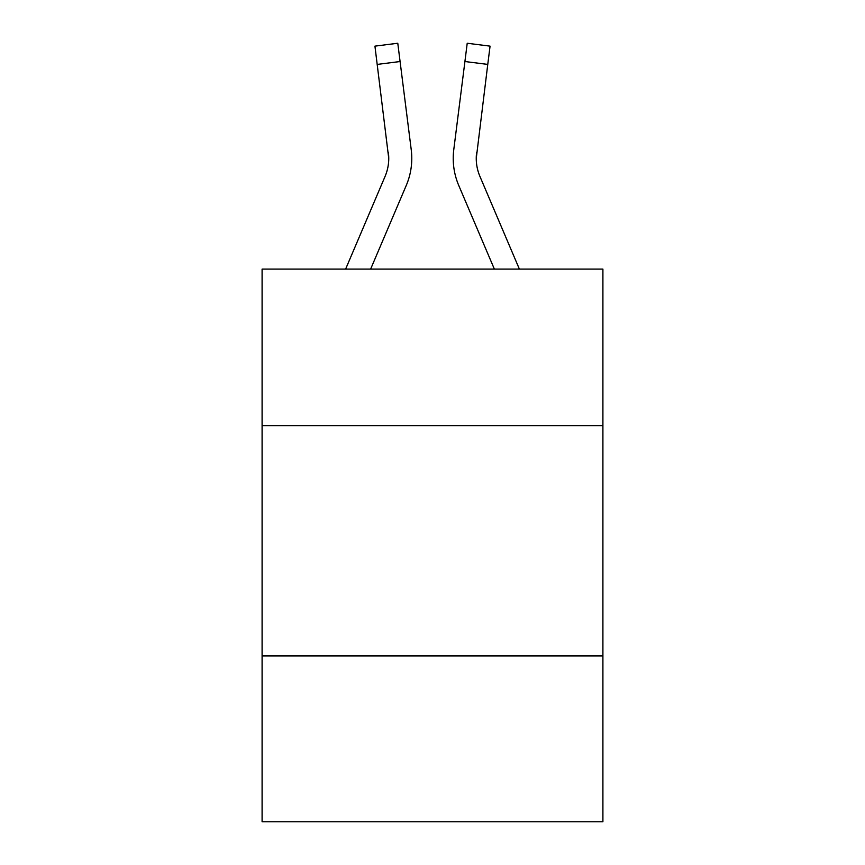 <?xml version="1.0" encoding="UTF-8"?>
<svg xmlns="http://www.w3.org/2000/svg" width="865" height="865" viewBox="0 0 865 865"><rect width="100%" height="100%" fill="white"/><g stroke="black" fill="none" stroke-linecap="round" stroke-linejoin="round"><path stroke-width="1.3" d="M602.905 425.688L602.905 269.101L262.095 269.101L262.095 425.688L602.905 425.688L602.905 821.75L262.095 821.75L262.095 425.688M602.905 655.951L262.095 655.951M385.066 176.428A46.05 46.05 -1.2 0 0 388.385 152.608L388.753 158.468A46.05 46.05 -1.2 0 1 385.066 176.428A46.05 46.05 -1.2 0 0 388.753 158.468A46.05 46.05 -1.2 0 1 385.066 176.428A46.05 46.05 -1.2 0 0 388.753 158.468A46.05 46.05 -1.2 0 1 385.066 176.428A46.05 46.05 -1.2 0 0 388.753 158.468A46.05 46.05 -1.2 0 1 385.066 176.428A46.05 46.05 -1.2 0 0 388.753 158.468A46.05 46.05 -1.2 0 1 385.066 176.428A46.05 46.05 -1.2 0 0 388.753 158.468A46.05 46.05 -1.2 0 1 385.066 176.428A46.05 46.05 -1.2 0 0 388.753 158.468A46.05 46.05 -1.2 0 1 385.066 176.428A46.05 46.05 -1.2 0 0 388.753 158.468A46.05 46.05 -1.2 0 1 385.066 176.428A46.05 46.05 -1.2 0 0 388.753 158.468A46.05 46.05 -1.2 0 1 385.066 176.428A46.05 46.05 -1.2 0 0 388.753 158.468A46.05 46.05 -1.2 0 1 385.066 176.428A46.05 46.05 -1.2 0 0 388.753 158.468A46.05 46.05 -1.2 0 1 385.066 176.428A46.05 46.05 -1.2 0 0 388.753 158.468A46.05 46.05 -1.2 0 1 385.066 176.428A46.05 46.05 -1.2 0 0 388.753 158.468A46.05 46.05 -1.2 0 1 385.066 176.428A46.05 46.05 -1.2 0 0 388.753 158.468A46.05 46.05 -1.2 0 1 385.066 176.428A46.05 46.05 -1.2 0 0 388.753 158.468A46.05 46.05 -1.2 0 1 385.066 176.428A46.05 46.05 -1.2 0 0 388.753 158.468A46.05 46.05 -1.2 0 1 385.066 176.428A46.05 46.05 -1.2 0 0 388.753 158.468A46.05 46.05 -1.2 0 1 385.066 176.428L345.611 269.101L385.066 176.428A46.05 46.05 0 0 0 388.753 158.468L374.934 46.137L397.781 43.25L400.084 61.523L377.237 64.41M406.258 185.445L370.631 269.101L406.258 185.445A69.081 69.081 -1.2 0 0 411.232 149.721L400.084 61.523M479.934 176.428A46.05 46.05 1.2 0 1 476.615 152.608L476.247 158.468A46.05 46.05 1.2 0 0 479.934 176.428A46.05 46.05 1.2 0 1 476.247 158.468A46.05 46.05 1.2 0 0 479.934 176.428A46.05 46.05 1.2 0 1 476.247 158.468A46.05 46.05 1.2 0 0 479.934 176.428A46.05 46.05 1.2 0 1 476.247 158.468A46.05 46.05 1.2 0 0 479.934 176.428A46.05 46.05 1.2 0 1 476.247 158.468A46.05 46.05 1.2 0 0 479.934 176.428A46.05 46.05 1.2 0 1 476.247 158.468A46.05 46.05 1.2 0 0 479.934 176.428A46.05 46.05 1.2 0 1 476.247 158.468A46.05 46.05 1.2 0 0 479.934 176.428A46.05 46.05 1.2 0 1 476.247 158.468A46.05 46.05 1.2 0 0 479.934 176.428A46.05 46.05 1.2 0 1 476.247 158.468A46.05 46.05 1.2 0 0 479.934 176.428A46.05 46.05 1.2 0 1 476.247 158.468A46.05 46.05 1.2 0 0 479.934 176.428A46.05 46.05 1.2 0 1 476.247 158.468A46.05 46.05 1.2 0 0 479.934 176.428A46.05 46.05 1.2 0 1 476.247 158.468A46.05 46.05 1.2 0 0 479.934 176.428A46.05 46.05 1.2 0 1 476.247 158.468A46.05 46.05 1.2 0 0 479.934 176.428A46.05 46.05 1.2 0 1 476.247 158.468A46.05 46.05 1.2 0 0 479.934 176.428A46.05 46.05 1.2 0 1 476.247 158.468A46.05 46.05 1.2 0 0 479.934 176.428A46.05 46.05 1.2 0 1 476.247 158.468A46.05 46.05 1.2 0 0 479.934 176.428A46.05 46.05 1.2 0 1 476.247 158.468A46.05 46.05 1.2 0 0 479.934 176.428L519.389 269.101L479.934 176.428A46.05 46.05 0 0 1 476.247 158.457L487.763 64.41L464.916 61.523L467.219 43.25L490.066 46.137L487.763 64.41M458.742 185.445L494.369 269.101L458.742 185.445A69.081 69.081 1.2 0 1 453.768 149.721L464.916 61.523M410.886 146.963L411.232 149.721M453.303 161.755L453.228 158.349M453.768 149.721L454.114 146.963M374.934 46.137L397.781 43.25M467.219 43.25L490.066 46.137"/></g></svg>
